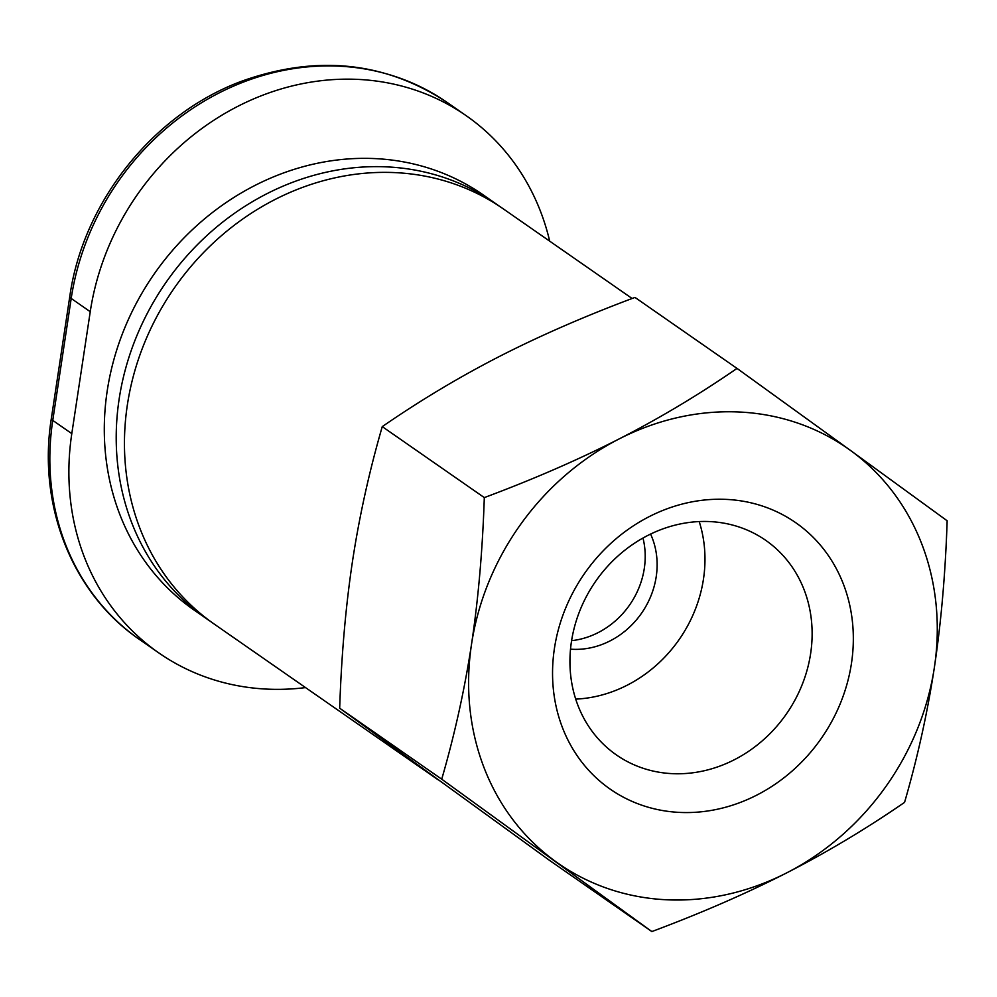 <?xml version="1.0" encoding="UTF-8"?>
<svg xmlns="http://www.w3.org/2000/svg" width="997" height="997" viewBox="0 0 997 997"><rect width="100%" height="100%" fill="white"/><g stroke="black" fill="none" stroke-linecap="round" stroke-linejoin="round"><path stroke-width="1.5" d="M632.123 298.502L503.248 208.847A252.964 224.786 124.8 0 0 395.672 172.643A252.964 224.786 124.8 0 0 143.967 344.214A252.964 224.786 124.8 0 0 214.343 624.159L437.833 779.617M570.521 649.172A79.05 70.251 124.8 0 0 656.213 576.702A79.05 70.251 124.8 0 0 650.58 534.08M571.593 640.672A79.05 70.251 124.8 0 0 644.299 568.427A79.05 70.251 124.8 0 0 642.978 538.044M699.209 521.581A130.719 116.163 -55.2 0 1 703.471 579.07A130.719 116.163 -55.2 0 1 575.705 699.121M571.443 641.619A130.719 116.163 -55.2 0 1 765.684 540.312A130.719 116.163 -55.2 0 1 810.623 653.608A130.719 116.163 -55.2 0 1 616.395 754.928A130.719 116.163 -55.2 0 1 571.443 641.619M554.419 648.461A162.337 144.253 124.8 0 0 679.269 812.393A162.337 144.253 124.8 0 0 851.463 663.341A162.337 144.253 124.8 0 0 726.614 499.41A162.337 144.253 124.8 0 0 554.419 648.461M210.255 621.243A252.964 224.786 -55.2 0 1 206.092 618.414A252.964 224.786 -55.2 0 1 135.729 338.482A252.964 224.786 -55.2 0 1 387.422 166.91A252.964 224.786 -55.2 0 1 494.998 203.101A252.964 224.786 -55.2 0 1 499.086 206.03M206.092 618.414L194.191 610.139A252.964 224.786 -55.2 0 1 123.815 330.194A252.964 224.786 -55.2 0 1 375.52 158.623A252.964 224.786 -55.2 0 1 483.096 194.826L494.998 203.101M305.518 687.594A252.964 224.786 -55.2 0 1 158.772 652.885A252.964 224.786 -55.2 0 1 71.796 433.633L90.241 311.7A252.964 224.786 -55.2 0 1 466.122 115.64A252.964 224.786 -55.2 0 1 549.696 241.162M850.591 450.507A252.964 224.786 124.8 0 0 619.162 438.917A252.964 224.786 124.8 0 0 471.519 644.299A252.964 224.786 124.8 0 0 555.292 861.283A252.964 224.786 124.8 0 0 786.708 872.874A252.964 224.786 124.8 0 0 934.363 667.492A252.964 224.786 124.8 0 0 850.591 450.507L947.15 520.783C945.418 573.312 941.156 622.215 934.363 667.492C927.472 712.693 917.539 757.658 904.566 802.361C866.555 828.582 827.273 852.086 786.708 872.874C746.068 893.599 701.115 913.165 651.851 931.559L441.721 779.18C454.694 734.465 464.627 689.513 471.519 644.299C478.311 599.035 482.573 550.132 484.305 497.603C533.569 479.208 578.522 459.642 619.162 438.917C659.727 418.129 699.009 394.625 737.02 368.404L850.591 450.507M737.02 368.404L634.977 297.418C585.588 315.875 540.636 335.428 500.108 356.103C459.667 376.816 420.385 400.333 382.262 426.616C369.251 471.456 359.319 516.409 352.464 561.485C345.685 606.612 341.423 655.515 339.678 708.194L549.808 860.573L651.851 931.559M339.678 708.194L441.721 779.18M382.262 426.616L484.305 497.603M71.796 433.633L52.754 420.385A18.968 4.225 -171.4 0 1 51.358 418.416C37.338 505.678 72.482 593.913 139.73 639.638A252.964 224.786 -55.2 0 1 52.754 420.385L71.198 298.452A18.968 4.225 -171.4 0 1 69.79 296.483C83.05 201.78 153.7 113.471 242.221 81.019C316.884 54.548 385.166 61.664 447.067 102.392L466.122 115.64M90.241 311.7L71.198 298.452A252.964 224.786 -55.2 0 1 447.067 102.392M51.358 418.416L69.79 296.483M139.73 639.638L158.772 652.885"/></g></svg>
